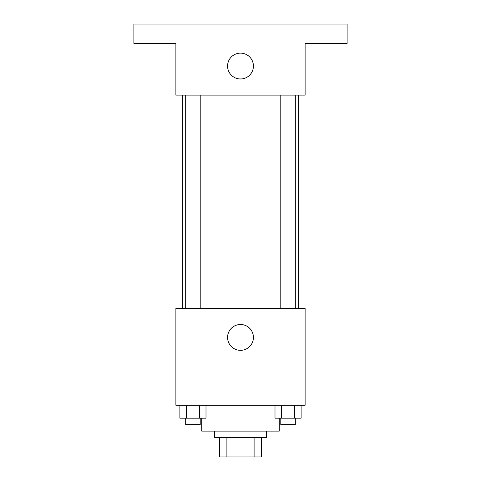 <?xml version="1.0" encoding="UTF-8"?>
<svg xmlns="http://www.w3.org/2000/svg" width="481" height="481" viewBox="0 0 481 481"><rect width="100%" height="100%" fill="white"/><g stroke="black" fill="none" stroke-linecap="round" stroke-linejoin="round"><path stroke-width="0.72" d="M254.1 437.566L254.1 456.95L219.498 456.95L219.498 437.566M254.1 456.95L261.502 456.95L261.502 437.566L261.502 456.95M266.348 431.102L266.348 437.566L214.652 437.566L214.652 431.102M226.9 437.566L226.9 456.95M201.731 418.181L201.731 431.102L279.269 431.102L279.269 418.181M305.11 405.261L175.89 405.261L175.89 308.345L305.11 308.345L305.11 405.261M253.421 337.415A12.921 12.921 0 0 1 234.037 348.611A12.921 12.921 0 0 1 234.037 326.226A12.921 12.921 0 0 1 253.421 337.415M298.653 95.124L298.653 308.345M280.79 308.345L280.79 95.124M200.21 95.124L200.21 308.345M305.11 95.124L175.89 95.124L175.89 43.434L133.892 43.434L133.892 24.05L347.108 24.05L347.108 43.434L305.11 43.434L305.11 95.124M253.421 66.047A12.921 12.921 0 0 1 234.037 77.237A12.921 12.921 0 0 1 234.037 54.858A12.921 12.921 0 0 1 253.421 66.047M301.112 405.261L301.112 418.181L275 418.181L275 405.261M294.582 405.261L294.582 418.181M281.523 405.261L281.523 418.181M295.316 418.181L295.316 424.645L280.79 424.645L280.79 418.181M206 405.261L206 418.181L179.888 418.181L179.888 405.261M199.477 405.261L199.477 418.181M186.418 405.261L186.418 418.181M200.21 418.181L200.21 424.645L185.684 424.645L185.684 418.181M182.347 95.124L182.347 308.345M295.316 308.345L295.316 95.124M185.684 95.124L185.684 308.345"/></g></svg>
